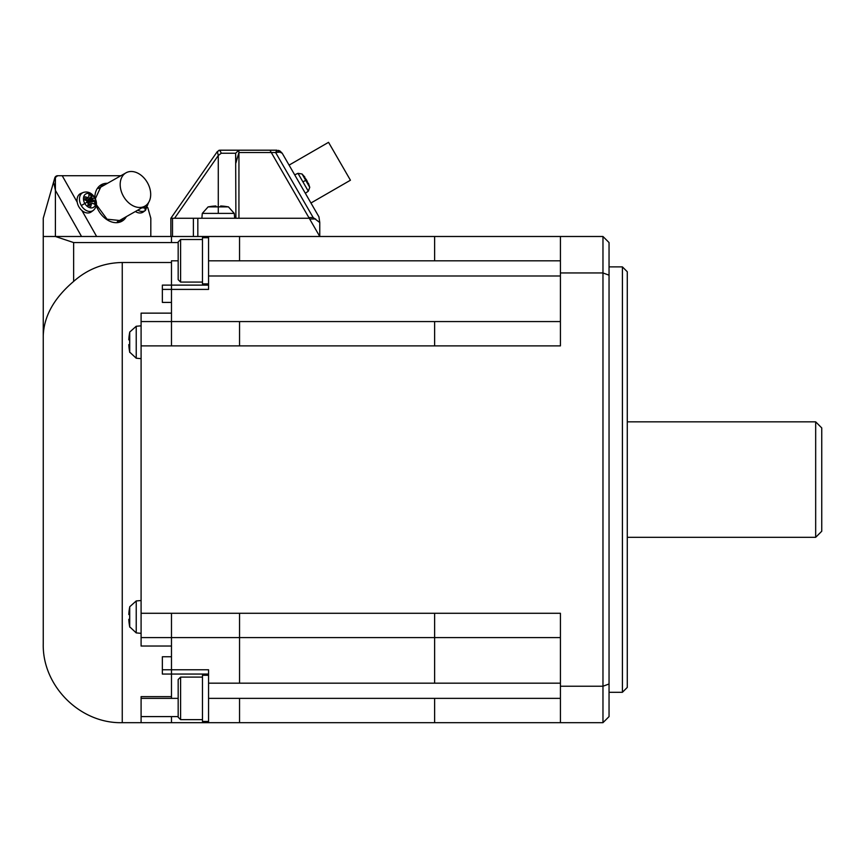 <?xml version="1.0" encoding="UTF-8"?>
<svg xmlns="http://www.w3.org/2000/svg" width="865" height="865" viewBox="0 0 865 865"><rect width="100%" height="100%" fill="white"/><g stroke="black" fill="none" stroke-linecap="round" stroke-linejoin="round"><path stroke-width="1.3" d="M141.092 698.369L171.475 698.369L171.475 696.639L141.092 696.639L141.092 722.675L208.552 722.675L208.552 698.369L560.423 698.369M208.552 674.062L171.475 674.062L171.475 669.77L208.552 669.77L208.552 698.369M239.551 613.285L239.551 637.591L171.475 637.591L171.475 613.285L560.423 613.285L560.423 686.237L602.97 686.237L602.97 236.491L208.552 236.491L208.552 289.407L171.475 289.407L171.475 260.808L178.168 260.808M208.552 236.491L43.25 236.491L55.403 236.491L55.403 190.343L53.608 181.996L43.25 218.261L43.25 643.668L43.25 335.771C43.92 316.201 54.052 298.079 73.633 281.417C87.538 269.123 103.746 262.819 122.257 262.495L171.475 262.495M208.552 285.115L162.361 285.115L162.361 302.415L171.475 302.415L171.475 313.141L141.092 313.141L141.092 646.036L171.475 646.036L171.475 656.751L162.361 656.751L162.361 674.062L171.475 674.062L171.475 696.639M208.552 283.893L202.475 283.893L202.475 237.713L208.552 237.713M202.475 282.077L180.601 282.077L180.601 239.529L202.475 239.529M180.601 282.077L178.168 279.644L178.168 241.962L180.601 239.529M627.276 271.74L627.276 687.426L622.411 692.292L622.411 266.885L627.276 271.74M627.276 537.316L815.673 537.316L815.673 421.85L627.276 421.85M815.673 537.316L821.75 531.24L821.75 427.926L815.673 421.85M202.475 719.637L180.601 719.637L180.601 677.1L202.475 677.1M141.092 345.881L560.423 345.881L560.423 272.94L602.97 272.94L609.047 275.178L609.047 242.568L602.97 236.491L609.047 242.568M560.423 686.237L560.423 722.675L602.97 722.675L609.047 716.598L602.97 722.675L208.552 722.675L239.551 722.675L239.551 698.369M560.423 236.491L560.423 272.94M602.97 722.675L602.97 686.237L609.047 683.988L609.047 716.598M609.047 683.988L609.047 275.178M170.87 236.491L170.87 218.261L309.238 218.261L271.275 152.51L275.621 152.51L313.173 217.547L319.769 222.532L318.947 216.856L310.957 203.005L350.433 180.223L328.549 142.325L289.083 165.118L288.164 163.539L296.522 178.006M309.238 218.261L319.769 236.491L319.769 222.532M208.552 721.464L202.475 721.464L202.475 675.273L208.552 675.273M560.423 321.575L141.092 321.575L171.475 321.575L171.475 313.141M560.423 683.177L239.551 683.177L239.551 637.591L560.423 637.591M180.601 719.637L178.168 717.204L178.168 679.522L180.601 677.1M560.423 722.675L239.551 722.675M174.579 218.261L218.272 155.516L221.267 153.235L219.861 150.196L276.962 150.196L275.621 152.51L279.806 152.121L282.217 153.235L288.164 163.539M235.648 153.235L235.896 162.944L238.935 152.51L238.805 150.196L235.648 153.235L221.267 153.235L235.648 153.235L235.896 218.261M170.87 218.261L217.364 151.505L218.272 155.516L218.272 206.822M219.861 150.196L217.364 151.505M234.685 218.261L234.264 213.396L202.291 213.396L201.869 218.261M218.272 213.396L218.272 206.886L208.108 206.886A51.046 51.046 0 0 1 208.433 206.822M228.122 206.822A51.046 51.046 0 0 1 228.447 206.886L218.272 206.886M228.122 206.876A50.992 50.992 0 0 0 220.64 205.978L220.64 206.876A50.094 50.094 0 0 0 215.904 206.876L215.904 205.978A50.992 50.992 0 0 0 208.433 206.876M220.64 205.978L220.64 206.876A50.094 50.094 0 0 0 215.904 206.876L215.904 205.978M269.945 150.196L271.275 152.51L238.935 152.51L238.935 218.261M279.806 152.121L278.876 150.964L280 151.007L282.217 153.235L318.947 216.856M278.876 150.964L276.292 150.845M279.86 150.932L278.357 150.359M308.61 183.78A27.291 10.748 161.5 0 0 308.448 183.326L309.757 187.348L308.308 191.197L305.334 193.273L294.706 174.849L297.982 173.324L302.912 181.845L305.723 180.363L302.047 173.984L304.858 177.12A27.291 10.748 -41.5 0 0 304.556 176.763L304.231 177.065M303.518 190.116L311.865 204.583M306.74 180.363A27.291 25.453 -60.6 0 1 307.313 181.553A27.334 20.382 -39.2 0 1 307.854 183.348L308.427 183.272A27.291 8.466 161.1 0 1 308.546 183.683A27.334 17.97 158.2 0 1 308.946 185.24L307.594 182.904A27.334 18.673 -38.4 0 0 307.129 181.228A27.291 24.588 -55 0 0 306.578 180.082A27.291 25.453 -179.4 0 0 305.842 179.001A27.334 20.382 159.2 0 0 304.556 177.639L303.323 175.498A27.334 19.744 -38.9 0 1 304.556 176.763M171.475 637.591L141.092 637.591L171.475 637.591L141.092 637.591L171.475 637.591L171.475 646.036M141.092 600.526L136.227 600.948L136.227 632.91L141.092 633.342M129.707 607.089A50.992 50.992 0 0 0 128.809 614.561L129.707 614.561A50.094 50.094 0 0 0 129.707 619.297L128.809 619.297A50.992 50.992 0 0 0 129.707 626.779M129.707 614.561L128.809 614.561M129.707 619.297L128.809 619.297M141.092 325.835L136.227 326.256L136.227 358.218L141.092 358.651M129.707 332.398A50.992 50.992 0 0 0 128.809 339.869L129.707 339.869A50.094 50.094 0 0 0 129.707 344.605L128.809 344.605A50.992 50.992 0 0 0 129.707 352.087M129.707 339.869L128.809 339.869M129.707 344.605L128.809 344.605M147.764 207.557L150.813 218.261L150.813 236.491M83.137 192.517A10.315 7.428 -119.5 0 0 82.521 192.83A10.315 7.428 -119.5 0 0 81.288 205.535A10.315 7.428 -119.5 0 0 92.858 210.692A10.315 7.428 -119.5 0 0 93.344 210.368L91.333 211.86A10.639 7.655 -119.5 0 1 90.836 212.195A10.639 7.655 -119.5 0 1 81.926 210.53A10.639 7.655 -119.5 0 1 77.201 202.183A10.639 7.655 -119.5 0 1 80.186 193.782A10.639 7.655 -119.5 0 1 80.823 193.468M86.619 201.123L91.787 195.858A27.334 15.84 117.2 0 1 91.917 197.815A27.291 21.074 92.9 0 1 92.328 199.08A27.291 20.901 26 0 1 93.215 200.053A27.334 15.505 2.3 0 1 94.836 201.123L87.668 202.94M84.975 197.198L84.813 199.977A27.334 11.288 -169.7 0 1 86.954 200.745A27.291 13.689 -144.4 0 1 87.96 201.653A27.291 13.862 -96.2 0 1 88.252 202.983A27.334 11.634 -70.7 0 1 87.862 205.243L90.76 206.53A27.334 15.386 119.2 0 0 91.29 204.335A27.291 10.51 142.1 0 0 91.906 203.416A27.291 2.844 172.5 0 1 92.89 203.394A27.334 10.823 -171.6 0 1 94.523 204.302L94.836 201.123M91.787 195.858L88.89 194.571A27.334 11.169 -68.8 0 1 88.879 196.463A27.291 3.287 -52.6 0 1 88.381 197.317L85.538 200.226M91.917 197.815L87.333 201.08M93.344 210.368C96.934 207.081 97.421 202.821 94.804 197.588L87.906 201.599M93.215 200.053L88.111 202.324M91.906 203.416L88.025 204.345M91.29 204.335L87.927 204.886M85.051 200.053L87.279 197.415A27.334 15.029 0.4 0 0 85.116 196.787L85.051 196.982M87.279 197.415A27.291 10.056 -22.3 0 1 88.381 197.317M81.537 236.491L55.403 190.343L55.403 176.871L53.652 182.169M96.631 236.491L81.926 210.53M77.201 202.183L62.215 175.725L57.782 175.725A3.038 3.038 0 0 0 55.403 176.871M54.776 177.931L53.608 181.996L54.776 177.931A3.038 3.038 0 0 1 57.696 175.725L59.966 175.725L57.696 175.725L54.776 177.931A3.038 3.038 0 0 1 57.696 175.725L57.782 175.725M62.215 175.725L120.884 175.725M107.509 183.304A20.965 15.094 60.5 0 0 94.869 197.717M96.275 205.6A20.965 15.094 60.5 0 0 110.98 221.721A20.965 15.094 60.5 0 0 126.366 216.618M143.428 211.903A10.639 7.655 -119.5 0 1 142.974 212.195A10.639 7.655 -119.5 0 1 135.383 211.514M120.938 190.149A19.138 13.775 -119.5 0 1 126.333 172.643A19.138 13.775 -119.5 0 1 149.937 188.819A19.138 13.775 -119.5 0 1 145.06 206.032A19.138 13.775 -119.5 0 1 120.938 190.149M145.233 209.763L144.66 207.762M178.168 242.568L73.633 242.568L55.403 236.491M141.092 716.598L178.168 716.598M171.475 716.598L171.475 722.675M171.475 242.568L171.475 236.491M208.552 260.808L239.551 260.808L239.551 236.491M239.551 260.808L434.63 260.808L434.63 236.491M434.63 260.808L560.423 260.808M171.475 698.369L178.168 698.369M434.63 722.675L434.63 698.369M239.551 683.177L208.552 683.177M171.475 656.751L171.475 669.77L162.361 669.77M208.552 276L560.423 276M162.361 289.407L171.475 289.407L171.475 302.415M434.63 613.285L434.63 683.177M171.475 345.881L171.475 321.575M239.551 345.881L239.551 321.575M434.63 345.881L434.63 321.575M308.827 217.547L313.173 217.547M309.659 218.996L315.649 218.996M197.826 218.261L197.826 236.491M172.503 236.491L172.503 218.261M193.382 218.261L193.382 236.491M308.297 191.187L302.912 181.845M309.757 187.348L305.723 180.363A27.345 1.243 150 0 1 306.578 180.082M141.092 722.675L122.257 722.675L122.257 262.495M171.475 613.285L141.092 613.285M136.227 600.948L129.718 606.765L129.718 627.093M136.227 326.256L129.718 332.074L129.718 352.401M81.288 205.535L84.824 203.491A7.72 5.558 -119.5 0 1 85.743 193.987A7.72 5.558 -119.5 0 1 94.393 197.847A7.72 5.558 -119.5 0 1 93.474 207.351A7.72 5.558 -119.5 0 1 84.824 203.491L87.96 201.653M104.46 185.024A19.754 14.218 60.5 0 0 101.118 186.224L95.366 198.69M73.633 281.417L73.633 242.568M144.996 210.692A10.315 7.428 -119.5 0 1 137.816 210.141M120.3 220.748A19.754 14.218 60.5 0 0 123.327 218.337M147.85 203.578A7.72 5.558 -119.5 0 1 142.065 207.73M622.411 266.885L609.047 266.885M219.364 150.24L218.823 150.38L219.364 150.24M208.108 206.886L202.291 213.396M129.653 626.779L136.227 632.91M129.653 352.087L136.227 358.218M98.459 188.419L126.009 172.827M148.564 202.561L145.482 210.368L143.471 211.86M122.257 722.675C80.045 723.767 42.158 685.88 43.25 643.668M609.047 692.292L622.411 692.292M119.478 221.213L120.581 220.597L107.055 219.191L96.404 204.756M80.899 193.436L83.213 192.484C87.787 191.1 91.647 192.809 94.804 197.588M144.877 206.14L117.316 221.743M234.264 213.396L228.447 206.886M302.036 173.984L297.982 173.324"/></g></svg>

